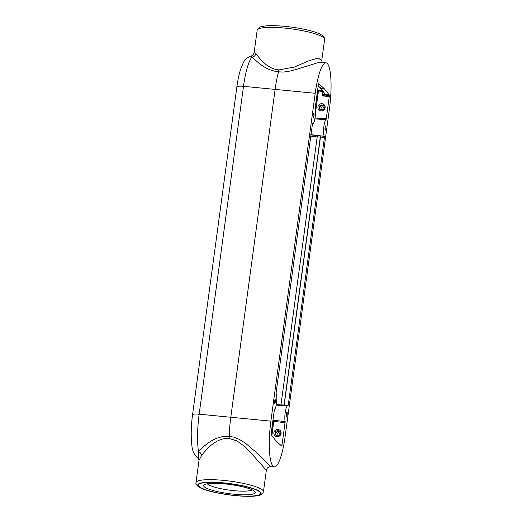 <?xml version="1.0" encoding="UTF-8"?>
<svg xmlns="http://www.w3.org/2000/svg" width="522" height="522" viewBox="0 0 522 522"><rect width="100%" height="100%" fill="white"/><g stroke="black" fill="none" stroke-linecap="round" stroke-linejoin="round"><path stroke-width="0.78" d="M313.311 117.411A2.147 0.444 -84.5 0 1 313.167 115.081A2.147 0.444 -84.5 0 1 313.8 113.183A2.147 0.444 -84.5 0 1 313.872 113.228A2.147 0.444 -84.5 0 1 314.016 115.558A2.147 0.444 -84.5 0 1 313.383 117.45A2.147 0.444 -84.5 0 1 313.311 117.411M274.592 403.747A2.147 0.444 -84.5 0 1 274.455 401.425A2.147 0.444 -84.5 0 1 275.081 399.526A2.147 0.444 -84.5 0 1 275.159 399.565A2.147 0.444 -84.5 0 1 275.303 401.894A2.147 0.444 -84.5 0 1 274.67 403.793A2.147 0.444 -84.5 0 1 274.592 403.747M286.474 416.471A2.147 0.444 -84.5 0 1 286.337 414.142A2.147 0.444 -84.5 0 1 286.963 412.243A2.147 0.444 -84.5 0 1 287.041 412.289A2.147 0.444 -84.5 0 1 287.185 414.618A2.147 0.444 -84.5 0 1 286.552 416.517A2.147 0.444 -84.5 0 1 286.474 416.471M325.193 130.128A2.147 0.444 -84.5 0 1 325.049 127.805A2.147 0.444 -84.5 0 1 325.682 125.906A2.147 0.444 -84.5 0 1 325.754 125.946A2.147 0.444 -84.5 0 1 325.898 128.275A2.147 0.444 -84.5 0 1 325.271 130.174A2.147 0.444 -84.5 0 1 325.193 130.128M324.371 93.268L322.355 95.898L329.278 96.57L329.284 95.493A6.381 1.325 95.5 0 0 328.912 94.495L324.018 88.479L318.949 83.827A6.381 1.325 95.5 0 0 318.753 83.735A6.381 1.325 95.5 0 0 318.433 83.872L315.177 108.061A8.509 1.768 -84.5 0 1 315.079 117.691A8.509 1.768 -84.5 0 1 312.763 123.786A8.509 1.768 -84.5 0 1 312.508 123.662L276.04 393.405A8.509 1.768 95.5 0 1 276.614 402.038A8.509 1.768 95.5 0 1 274.344 410.051L271.068 434.206A6.381 1.325 95.5 0 0 271.44 435.204L276.327 441.221L281.404 445.866A6.381 1.325 95.5 0 0 281.599 445.964A6.381 1.325 95.5 0 0 281.919 445.827L285.175 421.639A8.509 1.768 -84.5 0 1 285.266 412.054A8.509 1.768 -84.5 0 1 287.57 405.907A8.509 1.768 -84.5 0 1 287.837 406.038L288.222 405.255L284.066 404.968L320.286 137.084L319.999 135.824L317.167 135.674A1.064 0.529 -87.1 0 1 317.5 136.94L320.469 137.11L320.443 135.864L319.999 135.824M318.009 86.019L320.913 88.179L324.018 88.479M324.403 93.725A1.064 0.985 -21.9 0 0 325.239 94.365L320.913 88.179L318.035 85.817M324.11 93.986A1.064 0.835 47.3 0 0 324.854 95.063L325.239 94.365M322.935 91.637L322.355 95.898L324.854 95.063L329.284 95.493M329.278 96.57L326.27 118.814L314.805 118.031M322.368 90.841L318.505 90.469L317.317 91.115M315.268 108.478L317.154 94.417L318.459 91.004L322.779 91.422M310.557 136.098L317.187 136.921L317.167 135.674L310.72 134.885M314.57 118.866L326.002 119.649L326.27 118.814M284.105 405.666L320.469 137.11L324.41 137.593L324.358 136.346L320.443 135.864M326.002 119.649A8.509 1.768 95.5 0 0 323.731 127.662A8.509 1.768 95.5 0 0 324.312 136.294L324.358 136.346M283.498 405.783L284.066 404.968L281.267 404.935A1.064 0.522 -89.3 0 1 281.117 405.463M272.908 421.717A1.064 0.998 -24.6 0 0 272.699 421.123M285.175 421.639L273.828 420.23L273.796 421.339L272.889 421.783L271.159 434.591M273.828 420.23L272.817 420.243M280.862 405.444L280.953 404.915L276.275 404.583M324.41 137.593L288.222 405.255M199.012 460.339L201.505 455.641C206.418 449.325 216.199 437.469 229.054 438.506L236.734 440.764L243.448 445.579L254.677 457.057L266.35 470.315L263.46 491.711A34.034 6.01 -172.3 0 0 262.866 490.354A34.034 6.01 -172.3 0 0 226.946 480.749A34.034 6.01 -172.3 0 0 195.998 482.596C195.45 483.059 196.161 484.364 198.132 486.504L200.911 488.096C203.619 489.355 207.241 490.543 211.782 491.678C228.564 495.835 249.901 497.303 257.353 495.704C260.439 495.535 262.475 494.203 263.46 491.711M201.505 455.641A4.254 3.341 36.4 0 0 198.523 451.589L198.412 458.642L199.012 460.313L195.998 482.596M198.895 486.295A31.379 5.54 -172.3 0 0 235.292 495.495A31.379 5.54 -172.3 0 0 260.002 492.194A31.379 5.54 -172.3 0 0 223.605 482.987A31.379 5.54 -172.3 0 0 198.895 486.295M324.612 39.404C325.16 38.941 324.449 37.636 322.479 35.496L319.699 33.904C316.991 32.645 313.37 31.457 308.835 30.322C292.046 26.165 270.716 24.697 263.264 26.296C260.171 26.465 258.136 27.796 257.157 30.289A34.034 6.01 7.7 0 1 291.687 28.893A34.034 6.01 7.7 0 1 324.612 39.404L321.722 60.767L318.303 57.949L308.202 61.041L294.617 66.999L278.885 69.928C266.07 68.597 259.408 57.407 255.826 53.864L254.142 52.565C253.568 54.614 252.557 55.75 251.121 55.978L251.852 57.166C256.224 60.245 264.165 70.307 278.52 71.814L282.97 72.069L287.537 71.618L294.486 69.994L317.285 62.881L322.713 62.405M278.885 69.928L278.52 71.814A39.352 8.182 95.5 0 0 275.14 89.229L230.815 417.085A39.352 8.182 95.5 0 0 229.223 436.412C214.816 435.276 204.089 445.834 198.523 451.589A38.497 8.006 -84.5 0 1 199.169 414.181A8.509 1.501 -172.3 0 0 192.54 414.762C191.045 426.213 190.811 436.268 191.848 444.914C192.122 450.669 194.315 455.249 198.419 458.649L198.419 458.649M255.826 53.864A4.254 3.935 -43.8 0 1 251.852 57.166A38.497 8.006 -84.5 0 0 243.5 86.326A8.509 1.501 7.7 0 0 236.871 86.906L192.54 414.762M315.21 93.288A38.282 7.96 -84.5 0 1 326.061 62.823A38.282 7.96 -84.5 0 1 329.467 108.55L285.142 436.405A38.282 7.96 -84.5 0 1 274.376 466.883A38.282 7.96 -84.5 0 1 270.885 421.15L315.21 93.288L243.5 86.326L199.169 414.181L270.885 421.15M266.35 470.315C266.899 467.908 268.399 466.688 270.866 466.642L258.462 454.218L245.608 443.308L239.37 439.387L233.615 437.11L229.223 436.412L229.054 438.506M254.84 491.509A26.054 4.6 -172.3 0 0 229.667 484.449A26.054 4.6 -172.3 0 0 204.18 484.808A26.054 4.6 -172.3 0 0 204.102 486.615A26.054 4.6 -172.3 0 0 233.908 494.217A26.054 4.6 -172.3 0 0 254.984 491.678A26.054 4.6 -172.3 0 0 254.84 491.509M207.325 483.777A23.014 4.065 -172.3 0 0 207.462 483.933A23.014 4.065 -172.3 0 0 229.732 490.178A23.014 4.065 -172.3 0 0 252.224 489.845M282.167 445.005L280.255 444.822M281.293 445.768L281.919 445.827M320.273 87.872L324.397 93.712A1.064 1.024 -35.3 0 0 325.121 94.13L328.912 94.495M318.537 83.788L318.949 83.827M315.523 112.745L318.505 90.469M321.043 110.905A3.693 3.556 -43 0 0 325.128 107.649A3.693 3.556 -43 0 0 322.015 103.702A3.693 3.556 -43 0 0 317.931 106.958A3.693 3.556 -43 0 0 321.043 110.905M279.988 432.033A2.545 2.453 -43 0 0 276.282 435.498M278.755 435.544A1.481 1.429 137 0 1 277.032 433.991A1.481 1.429 137 0 1 278.787 432.699A1.481 1.429 137 0 1 279.87 434.5M277.332 435.844A2.63 2.532 137 0 1 275.335 432.268A2.63 2.532 137 0 1 280.242 433.521M277.972 429.462A3.693 3.556 -43 0 0 273.887 432.718A3.693 3.556 -43 0 0 276.999 436.673A3.693 3.556 -43 0 0 281.084 433.417A3.693 3.556 -43 0 0 277.972 429.462M271.858 435.713L273.796 421.339L285.175 422.761M322.798 109.777A1.481 1.429 137 0 1 321.063 108.459A1.481 1.429 137 0 1 322.713 106.919A1.481 1.429 137 0 1 323.914 108.739M324.031 106.266A2.545 2.453 -43 0 0 320.325 109.731M321.376 110.077A2.63 2.532 137 0 1 319.386 106.501A2.63 2.532 137 0 1 324.286 107.76M317.187 136.921L280.953 404.915L317.187 136.921M324.312 136.294L310.753 134.624M272.895 421.88L271.172 434.637M260.569 492.233A31.966 5.644 7.7 0 1 235.402 495.6A31.966 5.644 7.7 0 1 198.327 486.223A31.966 5.644 7.7 0 1 223.494 482.857A31.966 5.644 7.7 0 1 260.569 492.233M198.725 414.488A4.235 0.75 7.7 0 1 199.319 414.194M279.753 431.655L280.229 433.482C280.555 434.173 278.533 436.901 275.923 435.237M323.797 105.894L324.273 107.721C324.599 108.413 322.583 111.14 319.966 109.47M312.306 123.734L312.763 123.786M317.141 94.508L315.262 108.419M272.823 421.326L272.889 421.789M276.177 405.118L287.57 405.907M257.157 30.289L254.142 52.559M321.722 60.8L321.722 60.774C321.983 61.766 322.355 62.32 322.844 62.438L322.635 62.399M326.061 62.823L322.661 62.399M274.376 466.883L270.866 466.642M251.121 55.978C247.232 57.413 244.57 59.802 243.128 63.149L240.916 68.402C239.193 73.543 237.843 79.709 236.871 86.906"/></g></svg>
